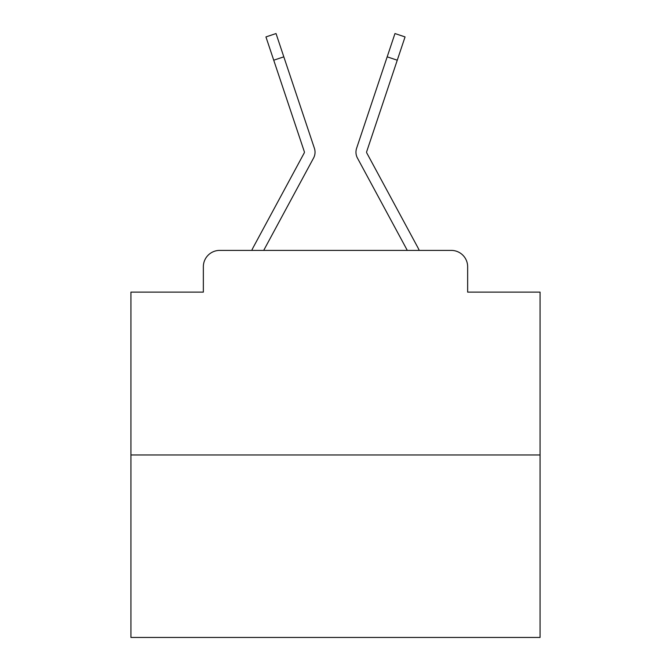 <?xml version="1.0" encoding="UTF-8"?>
<svg xmlns="http://www.w3.org/2000/svg" width="671" height="671" viewBox="0 0 671 671"><rect width="100%" height="100%" fill="white"/><g stroke="black" fill="none" stroke-linecap="round" stroke-linejoin="round"><path stroke-width="1.01" d="M203.347 266.764L203.347 292.128L203.347 266.764A16.364 16.364 0 0 1 219.711 250.4L251.768 250.4A40.914 40.914 0 0 1 253.269 247.322L304.206 152.98A1.636 1.636 0 0 0 304.324 151.68L265.942 36.922L276.033 33.55L283.816 56.834L273.734 60.205M540.071 454.972L130.929 454.972L130.929 637.45L540.071 637.45L540.071 292.128L467.653 292.128L467.653 266.764A16.364 16.364 0 0 0 451.289 250.4L219.711 250.4M130.929 454.972L130.929 292.128L203.347 292.128M302.294 178.914L263.695 250.4L302.294 178.914L263.695 250.4L302.294 178.914L263.695 250.4L302.294 178.914L263.695 250.4L302.294 178.914L263.695 250.4L302.294 178.914L263.695 250.4L302.294 178.914L263.695 250.4L302.294 178.914L263.695 250.4L302.294 178.914L263.695 250.4L302.294 178.914L263.695 250.4L302.294 178.914L263.695 250.4L302.294 178.914L263.695 250.4L302.294 178.914L263.695 250.4L302.294 178.914L263.695 250.4L271.671 250.4M399.329 250.4L407.305 250.4L368.706 178.914M366.794 152.98A1.636 1.636 0 0 1 366.592 152.2A1.636 1.636 0 0 0 366.794 152.98L417.731 247.322A40.914 40.914 0 0 1 419.232 250.4L451.289 250.4M467.653 292.128L467.653 266.764M263.695 250.4L313.567 158.037A12.271 12.271 0 0 0 314.405 148.308L283.816 56.834M407.305 250.4L357.433 158.037A12.271 12.271 0 0 1 356.595 148.308L394.967 33.55L405.058 36.922L397.266 60.205L387.184 56.834M366.592 152.2A1.636 1.636 0 0 1 366.676 151.68L397.266 60.205"/></g></svg>

